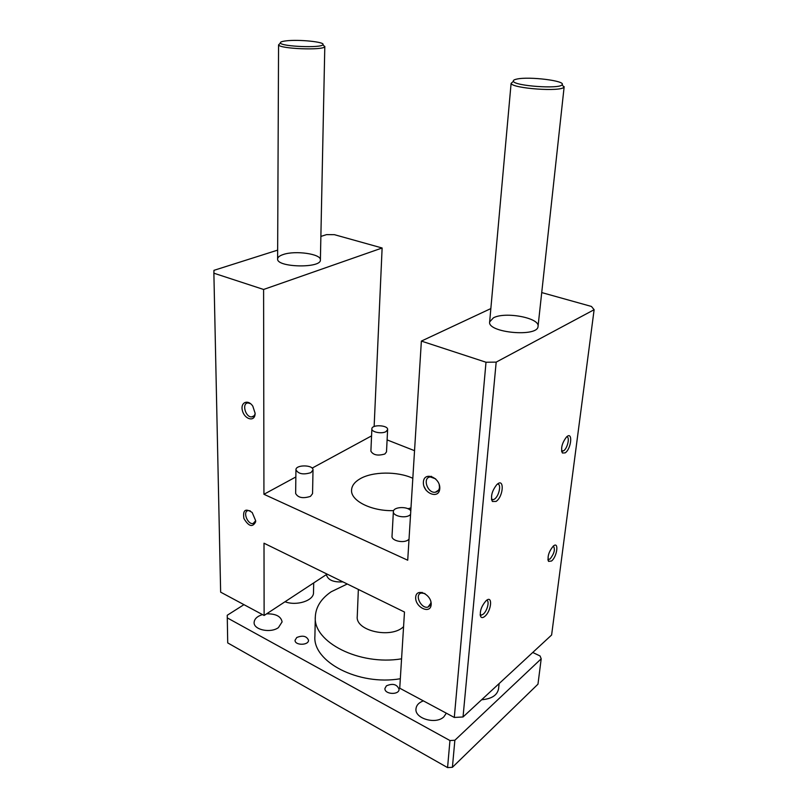 <?xml version="1.0" encoding="UTF-8"?>
<svg xmlns="http://www.w3.org/2000/svg" width="808" height="808" viewBox="0 0 808 808"><rect width="100%" height="100%" fill="white"/><g stroke="black" fill="none" stroke-linecap="round" stroke-linejoin="round"><path stroke-width="1.21" d="M283.214 254.53C295.243 250.248 321.271 253.954 320.392 259.903C321.453 268.519 276.427 267.529 277.619 258.934C277.72 257.197 279.578 255.732 283.214 254.53M493.466 317.796C505.242 311.393 539.916 317.897 538.047 326.341C538.178 337.481 487.224 332.755 489.648 321.907L493.466 317.796M490.83 308.585L421.372 341.087L407.717 560.217L263.933 494.284L263.6 289.466L213.878 273.205L213.958 270.337L277.659 250.127M541.734 292.577L591.446 306.454L594.122 309.706L496.183 362.125L486.002 362.236L421.372 341.087M594.122 309.706L551.611 635.007L463.034 716.969L454.298 717.454L399.738 688.204L404.485 612.03L264.004 543.208L264.125 615.474L220.645 592.153L213.878 273.205M561.6 451.005L563.661 450.763C567.57 448.339 570.125 436.643 566.691 436.825M565.176 452.874L562.459 453.015C560.631 448.41 561.954 443.087 566.459 437.047C573.024 430.512 571.488 448.753 565.176 452.874M491.506 499.213L493.122 499.718L494.466 499.112C499.162 496.163 501.697 483.467 497.435 484.103M496.092 501.425L492.395 501.475C490.466 496.577 491.91 490.991 496.718 484.739C504.546 476.801 503.727 496.395 496.092 501.425M480.174 614.736L481.336 615.13L483.154 614.231C487.315 611.08 489.931 600.334 486.527 600.374M484.699 616.464C482.992 617.827 481.699 617.938 480.81 616.807C479.427 611.787 481.194 606.414 486.103 600.708C493.011 594.486 491.456 611.212 484.699 616.464M547.925 559.49L550.076 558.974C554.318 553.47 555.409 549.167 553.349 546.067M551.521 561.015L548.582 561.388C547.208 556.732 548.773 551.642 553.288 546.117C559.146 540.845 557.217 556.611 551.521 561.015M435.623 478.841L430.361 476.952C422.14 477.447 427.432 493.597 435.35 492.224C437.784 491.799 439.168 490.173 439.491 487.345L439.209 484.487M439.774 488.749C438.976 499.92 422.544 493.072 423.392 482.053C424.008 470.862 440.653 477.538 439.774 488.749M250.571 403.687L248.177 402.98C241.542 402.677 245.258 417.352 251.672 416.918C253.5 416.807 254.651 415.676 255.126 413.524M255.126 413.252L254.995 414.868C253.833 422.15 244.339 418.867 242.41 410.615C240.158 402.354 248.006 398.899 252.823 406.182L255.126 413.252M250.238 510.858L248.349 510.575C242.37 510.989 247.359 524.645 253.076 523.554L255.692 520.746M255.692 520.786L255.621 521.887C252.611 527.634 248.702 526.503 243.895 518.484C242.673 509.989 245.45 508 252.207 512.524L255.692 520.786M424.917 593.526L421.221 593.052C414.11 594.557 421.321 609.313 428.048 607.05L430.916 603.101L430.866 601.596M431.169 604.677C430.452 614.767 414.908 607.222 415.686 597.274C416.231 587.153 431.977 594.567 431.169 604.677M454.298 717.454L486.002 362.236M463.034 716.969L496.183 362.125M412.817 478.286C397.465 471.145 372.337 471.397 359.863 478.922C354.601 482.033 351.834 485.729 351.561 490.022C350.48 500.738 371.559 511.393 393.647 510.616M407.979 508.747L410.979 507.899M426.008 490.173L424.059 486.517M320.877 236.421L326.553 234.623L334.411 234.673L382.123 247.995L374.134 426.513M387.507 603.707L391.526 605.687M387.103 439.906L414.544 450.682M327.099 574.114L264.125 615.474M310.908 472.64C303.354 474.942 298.354 473.993 295.94 469.801C295.627 464.499 313.504 464.701 313.009 469.983L310.908 472.64M410.565 514.484L409.636 515.251C404.909 518.685 392.698 515.948 393.375 511.626C393.213 506.717 407.767 506.071 410.797 510.838M409.03 539.178L408.111 539.966C403.424 543.501 391.345 540.704 392.021 536.27L393.375 511.626M371.569 435.876L312.13 468.125M295.849 476.962L263.933 494.284M263.6 289.466L382.123 247.995M313.009 469.983L312.555 493.637L310.474 496.365C302.98 498.748 298.041 497.789 295.647 493.476L295.94 469.801M387.628 429.583L386.497 451.904L384.881 453.985C377.881 456.035 373.225 455.106 370.892 451.177L371.872 428.846C371.72 424.281 388.214 425.048 387.628 429.583L385.992 431.613C381.81 434.159 371.357 432.098 371.872 428.846M293.294 557.55L296.879 559.308M516.918 79.063C529.068 76.255 566.317 80.861 562.065 84.749C559.873 89.213 514.575 86.002 513.413 81.315C512.949 80.396 514.12 79.638 516.918 79.063M532.745 652.47L540.077 655.975L541.198 658.803L537.976 684.164L452.409 767.297L447.571 767.6L227.715 642.905L227.24 615.262L243.955 604.657M447.571 767.6L449.955 740.542L227.25 617.867M452.409 767.297L454.864 740.259L449.955 740.542M541.198 658.803L454.864 740.259M296.768 637.512C302.737 635.128 306.656 636.037 308.525 640.239C308.767 645.562 294.657 645.582 295.061 640.259L296.768 637.512M386.416 685.84C392.819 683.114 397.051 684.275 399.091 689.335C399.081 695.304 384.255 694.385 384.941 688.456L386.416 685.84M266.62 613.838C275.861 613.676 281.022 616.363 282.103 621.887L278.427 627.614C270.579 633.452 253.55 629.816 254.116 622.493C254.379 618.908 257.166 616.272 262.479 614.585M342.925 581.871C333.33 582.427 327.816 580.003 326.371 574.589M446.319 713.181L443.875 716.817C435.977 724.827 414.494 718.554 415.989 708.798C416.413 705.202 418.867 702.556 423.372 700.869M285.881 40.895C298.425 39.218 325.644 41.955 322.897 44.682C321.746 48.177 281.558 46.632 280.426 43.026C279.962 42.117 281.78 41.4 285.881 40.895M277.619 258.934L278.558 44.915C279.75 48.874 323.503 50.55 324.705 46.702L323.301 45.127M313.706 582.911L313.504 592.577C313.959 600.556 296.627 606.273 285.022 601.748M400.334 678.74C358.368 685.992 312.444 661.651 314.908 636.118L315.322 616.767C315.807 607.02 321.099 598.688 331.189 591.769L347.268 583.992M401.576 658.823C359.217 665.913 312.848 641.885 315.322 616.767M403.576 626.655C391.254 638.997 355.267 630.907 357.257 616.474L358.358 589.426M499.132 683.568L498.556 688.84C497.233 695.284 491.597 698.92 481.649 699.748M489.648 321.907L511.1 83.386C512.292 88.527 561.631 92.031 563.954 87.123L562.085 84.719L563.954 87.123M561.57 450.814L562.691 451.218M561.651 451.319L562.459 453.015M491.486 499.061L493.122 499.718M491.527 499.364L492.395 501.475M480.164 614.575L481.336 615.13M480.235 615.211L480.81 616.807M547.915 559.318L548.723 559.661M548.006 560.035L548.582 561.388M431.401 476.296L430.361 476.952M439.693 489.426L435.35 492.224M254.096 415.797L251.672 416.918M255.126 413.585L254.995 414.868M254.904 522.524L253.076 523.554M255.681 521.11L255.621 521.887M422.14 592.365L421.221 593.052M431.169 604.647L428.048 607.05M324.806 46.389L320.392 259.903M280.426 43.026L278.558 44.915M322.897 44.682L324.705 46.702M564.166 86.658L538.047 326.341M513.413 81.315L511.1 83.386"/></g></svg>
